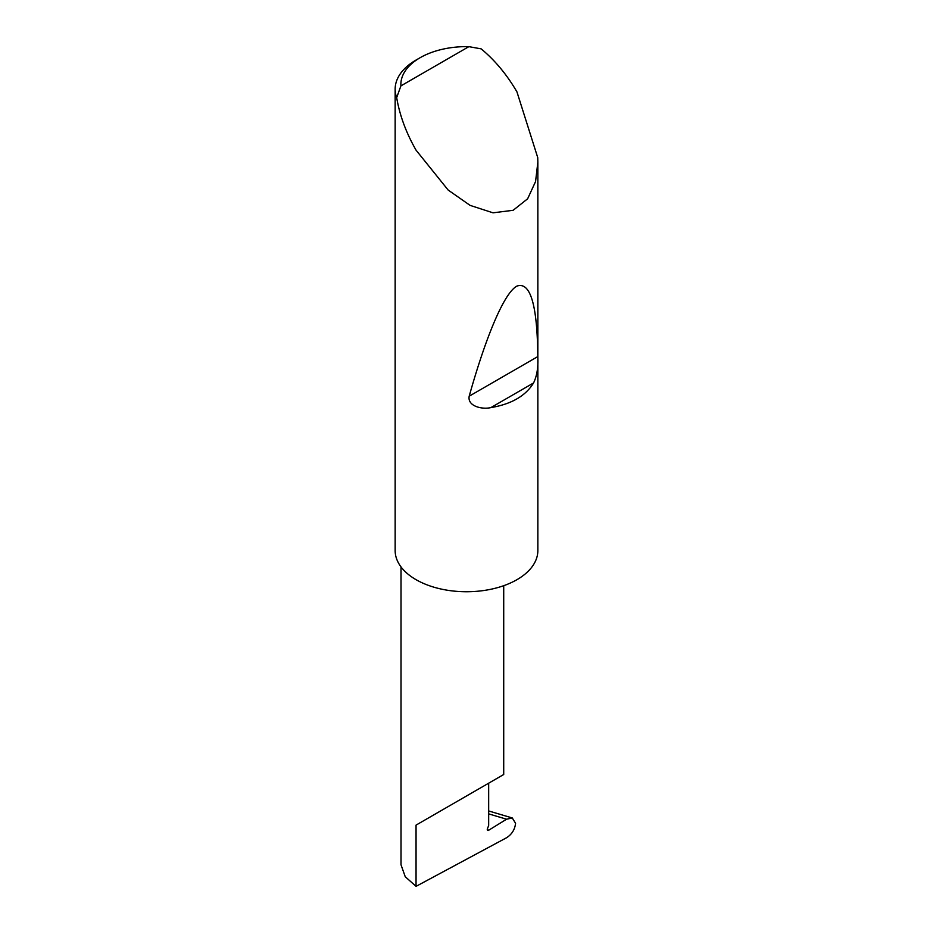 <?xml version="1.0" encoding="UTF-8"?>
<svg xmlns="http://www.w3.org/2000/svg" width="933" height="933" viewBox="0 0 933 933"><rect width="100%" height="100%" fill="white"/><g stroke="black" fill="none" stroke-linecap="round" stroke-linejoin="round"><path stroke-width="1.4" d="M506.561 819.209L512.287 817.973L515.576 823.314C514.876 829.484 511.902 834.277 506.654 837.694L416.048 886.35L416.048 825.122L488.67 783.195C515.051 767.964 500.753 776.221 488.67 783.195L488.67 825.507L487.458 828.632A1.901 1.096 120 0 0 487.667 830.382A1.901 1.096 120 0 0 488.67 830.253L506.561 819.209L488.67 813.879M503.715 585.691L503.715 774.507L416.048 825.122M533.548 382.973C525.594 395.942 511.377 404.152 490.886 407.604C481.953 409.692 467.258 406.182 469.194 396.198C485.3 338.807 503.75 293.055 516.952 286.081C530.387 281.463 537.338 304.963 537.793 356.593C538.376 367.147 536.965 375.941 533.548 382.973L490.886 407.604M400.91 85.883L468.867 46.65L481.16 48.866C494.968 60.295 506.899 74.64 516.952 91.9L537.735 157.595L537.851 162.214L535.565 181.55L527.635 198.787L513.138 210.298L492.986 212.817L470.092 205.377L448.132 190.029L416.048 150.155C406.135 132.813 399.674 115.319 396.677 97.65A71.351 41.192 180 0 1 395.149 89.183A71.351 41.192 180 0 1 416.048 60.05L420.083 57.729A65.637 37.891 0 0 0 400.91 85.883L396.677 97.65M537.851 162.214L537.851 550.552A71.351 41.192 180 0 1 493.802 588.606A71.351 41.192 180 0 1 416.048 579.673A71.351 41.192 180 0 1 395.149 550.552L395.149 89.183M416.048 886.35L405.237 876.728L401.015 864.774L401.015 566.891M468.867 46.65A65.637 37.891 0 0 0 420.083 57.729M487.283 829.46L488.67 830.253M537.793 356.593L469.194 396.198M512.287 817.973L488.67 810.952"/></g></svg>

